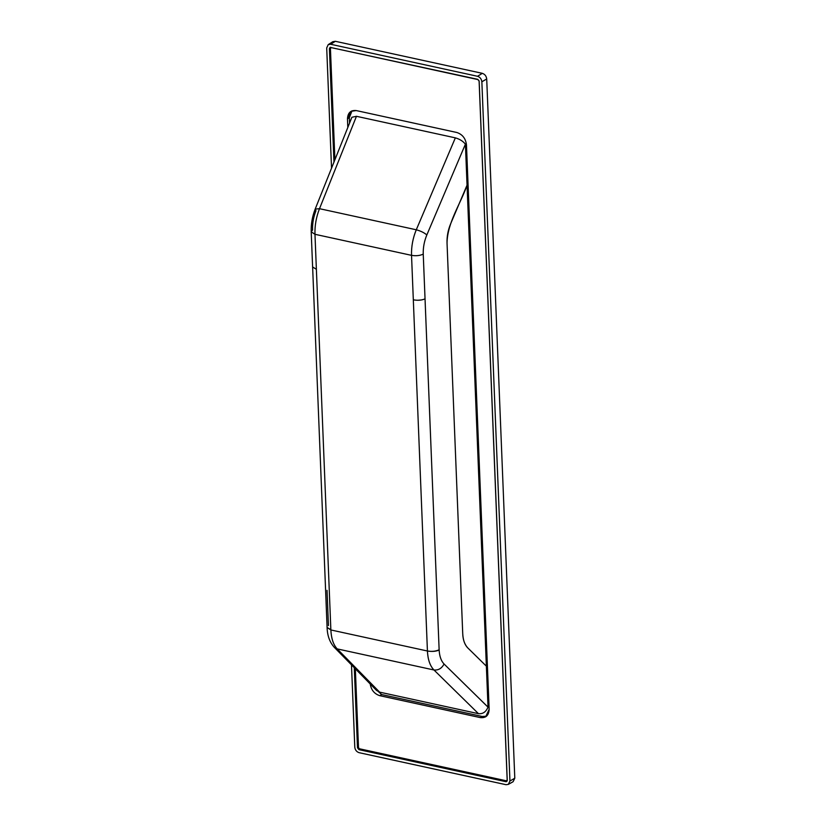 <?xml version="1.0" encoding="UTF-8"?>
<svg xmlns="http://www.w3.org/2000/svg" width="826" height="826" viewBox="0 0 826 826"><rect width="100%" height="100%" fill="white"/><g stroke="black" fill="none" stroke-linecap="round" stroke-linejoin="round"><path stroke-width="1.24" d="M479.101 80.783L507.174 780.023L479.101 80.783M456.85 132.501L356.254 110.57L456.85 132.501C462.426 134.37 465.637 138.458 466.463 144.767L489.147 709.358C488.806 715.419 485.874 718.166 480.35 717.608L379.753 695.678C374.178 693.819 370.977 689.731 370.141 683.412C370.977 689.731 374.178 693.819 379.753 695.678L381.653 694.552L373.125 686.953L381.653 694.552L482.239 716.483L480.35 717.608L485.626 716.865L489.147 709.358L466.463 144.767C465.637 138.458 462.426 134.37 456.85 132.501M330.421 48.383L334.902 159.779L330.421 48.383L331.247 47.609L330.421 48.383L331.247 47.609L478.182 79.637L331.247 47.609M355.345 668.812L358.505 747.613L359.413 748.769L506.338 780.797L507.174 780.023L506.338 780.797L359.413 748.769L358.505 747.613L355.345 668.812M347.808 127.493L347.467 118.83C347.798 112.77 350.73 110.013 356.254 110.57L350.978 111.324L347.467 118.83L349.357 117.695L351.979 110.839L349.357 117.695L349.574 123.095L349.357 117.695L347.467 118.83L347.808 127.493M486.524 716.214L482.239 716.483L486.524 716.214M507.174 780.023L506.338 780.797M482.239 716.483L381.653 694.552L379.753 695.678L480.35 717.608L482.239 716.483M434.146 525.666L439.133 649.763C439.463 656.205 441.105 660.955 444.068 664.011C441.724 668.42 438.348 670.413 433.97 669.989C430.026 665.942 427.837 659.613 427.424 651.002L330.865 629.959C331.278 638.56 333.394 644.869 337.194 648.895L433.97 669.989C430.036 665.921 427.858 659.592 427.424 651.002C431.915 651.745 435.818 651.332 439.133 649.763C439.453 656.205 441.105 660.955 444.068 664.011L488.021 707.139L486.369 666.169L467.661 647.79C464.687 644.734 463.045 639.985 462.725 633.542L447.031 242.989C446.835 236.473 448.033 230.082 450.624 223.825L467.051 185.169L465.41 144.199C463.118 141.256 459.772 139.14 455.353 137.859L356.45 116.301L319.507 208.689L416.283 229.783C412.855 238.136 411.276 246.654 411.534 255.348C416.025 256.091 419.928 255.678 423.242 254.109C423.046 247.594 424.244 241.202 426.835 234.945C424.223 232.705 420.702 230.981 416.283 229.783L455.353 137.859L416.283 229.783C420.702 230.981 424.223 232.705 426.835 234.945L465.389 144.209L426.835 234.945C424.244 241.202 423.046 247.594 423.242 254.109L425.039 298.857C421.735 300.292 417.822 300.612 413.32 299.828L411.534 255.348C416.025 256.091 419.928 255.678 423.242 254.109L434.146 525.635M331.536 168.205L326.704 47.949L328.211 44.635L332.857 41.682L335.356 41.3L482.291 73.328C484.852 74.185 486.328 76.075 486.71 78.976L514.794 778.206L513.111 781.706L508.31 784.401L506.018 784.7L359.083 752.672C356.595 751.836 355.159 750.008 354.788 747.189L351.484 664.868M514.794 778.206L509.941 781.014L508.31 784.401M509.941 781.014L481.857 81.774L486.71 78.976M328.211 44.635L330.637 44.263L477.562 76.291C480.061 77.128 481.486 78.955 481.857 81.774M354.271 667.718L357.493 747.778L358.969 749.657L505.894 781.685L507.247 780.425L479.163 81.185L477.686 79.306L329.987 47.361M330.751 47.278L329.409 48.548L333.962 162.113M507.216 780.818L505.894 781.685L506.751 781.541M337.194 648.895L334.241 647.274L337.194 648.895L433.97 669.989L478.481 713.685L379.609 692.136L337.194 648.895L379.578 692.126L376.563 690.453L334.241 647.274C329.698 642.205 327.323 635.597 327.096 627.471L330.865 629.959C331.298 638.539 333.405 644.858 337.194 648.895M312.61 266.922L316.379 269.328L330.854 629.68L327.096 627.471M316.379 269.328L314.974 234.295L311.206 231.807L312.558 229.979C312.352 223.464 313.477 217.062 315.935 210.764L315.181 209.102L319.507 208.689C316.203 217.073 314.696 225.601 314.974 234.295L411.534 255.348L427.424 651.002L330.865 629.959L314.974 234.295L411.534 255.348C411.255 246.654 412.845 238.136 416.283 229.783L319.507 208.689C316.224 217.073 314.706 225.601 314.974 234.295L311.206 231.807C310.958 224.063 312.29 216.495 315.181 209.102L351.897 117.261L356.45 116.301L319.507 208.689L315.181 209.102M478.481 713.685C482.869 714.108 486.039 711.919 488.001 707.149L444.068 664.011C441.724 668.42 438.348 670.413 433.97 669.989L478.481 713.685M312.682 267.294L313.013 267.82M328.449 625.633L327.034 590.332M467.051 185.169L486.369 666.169L467.661 647.79C464.563 644.352 462.911 639.603 462.725 633.542L447.031 242.989C447.403 222.452 460.588 203.908 467.051 185.169L486.369 666.169M417.863 300.251L421.322 299.972M425.039 298.857L439.143 650.031C435.88 651.456 431.967 651.776 427.424 651.002L413.32 299.828L427.424 651.002M314.974 234.295L411.534 255.348L427.424 651.002L330.865 629.959L314.974 234.295M477.562 76.291L482.291 73.328M330.637 44.263L335.356 41.3M330.524 47.918L329.409 48.548M358.494 747.22L357.493 747.778M360.095 748.914L358.969 749.657M312.61 266.963L311.206 231.807M312.62 266.974L327.086 627.326"/></g></svg>
